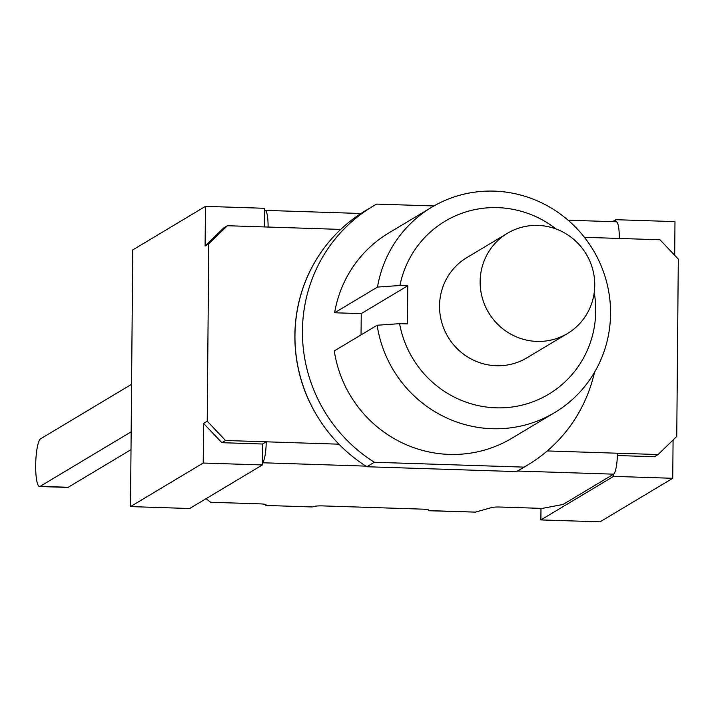 <?xml version="1.0" encoding="UTF-8"?>
<svg xmlns="http://www.w3.org/2000/svg" width="714" height="714" viewBox="0 0 714 714"><rect width="100%" height="100%" fill="white"/><g stroke="black" fill="none" stroke-linecap="round" stroke-linejoin="round"><path stroke-width="1.07" d="M340.712 229.408L268.089 227.043A18.885 3.624 -88.1 0 0 265.028 210.371A18.885 3.624 -88.1 0 0 264.582 210.496L264.439 226.927M265.322 504.405L265.858 505.45L312.125 506.949M312.83 506.833L314.428 506.378A7.542 0.91 0.5 0 1 322.862 505.905L422.679 509.153A7.542 0.91 0.5 0 1 428.757 510.091L428.757 510.599L475.497 512.116L491.803 507.511A7.542 0.91 0.5 0 1 500.237 507.038L542.256 508.404L563.043 504.45L613.603 474.167A18.885 3.624 91.9 0 0 613.612 474.158A18.885 3.624 91.9 0 0 617.431 453.22L658.103 454.541L676.756 436.433L678.3 259.084L659.977 239.77L584.427 237.316M427.998 509.689L428.757 510.599M206.069 498.684L210.612 502.263L260.012 503.87A7.542 0.91 0.5 0 1 266.081 504.807L266.09 505.316M262.547 444.01L262.386 462.752A18.885 3.624 -88.1 0 0 266.215 441.814L262.547 444.01L221.875 442.689L225.544 440.493L338.936 444.179M208.765 243.831L205.105 246.027L223.75 227.918L227.418 225.722L208.765 243.831L207.221 421.189L225.544 440.493M268.089 227.043L227.418 225.722M617.387 455.532L654.443 456.737L658.103 454.541M221.875 442.689L203.552 423.375L207.221 421.189M310.911 269.33A16.957 16.52 59.1 0 0 310.287 270.463A150.77 146.843 59.1 0 0 309.144 401.161A16.957 16.52 59.1 0 0 310.001 402.776M568.103 220.215L616.253 221.777A18.885 3.624 91.9 0 1 619.306 238.449M475.497 512.116L428.534 510.733M615.807 221.759L615.825 219.698L674.98 221.617L674.685 255.273M612.55 221.661L615.825 219.698M673.079 440.002L672.74 478.291L600.046 521.836L540.891 519.917L540.989 508.368M540.891 519.917L613.585 476.372L613.612 474.158M672.74 478.291L613.585 476.372M365.889 466.117L262.386 462.761L262.368 464.957L203.213 463.038L203.552 423.375M131.162 431.818L40.127 486.359A23.937 4.596 91.9 0 1 39.556 486.52A23.937 4.596 91.9 0 1 35.7 463.921A23.937 4.596 91.9 0 1 40.537 438.842L131.581 384.302M39.556 486.52L67.651 487.43A23.937 4.596 -88.1 0 0 68.223 487.269L40.127 486.359M131.01 449.659L68.223 487.269M205.105 246.027L205.453 206.364L264.608 208.292L264.582 210.496M203.213 463.038L130.51 506.592L189.665 508.511L262.368 464.957M130.51 506.592L132.75 249.918L205.453 206.364M480.138 281.548A58.423 56.906 -120.9 0 1 507.422 233.291A58.423 56.906 -120.9 0 1 586.256 254.166A58.423 56.906 -120.9 0 1 567.469 333.527A58.423 56.906 -120.9 0 1 509.26 333.259A58.423 56.906 -120.9 0 1 480.138 281.548M567.469 333.527L526.87 357.848A58.423 56.906 -120.9 0 1 468.661 357.58A58.423 56.906 -120.9 0 1 439.538 305.869A58.423 56.906 -120.9 0 1 466.822 257.62L507.422 233.291M399.599 323.665L377.153 325.245L334.286 350.931A119.675 116.56 -120.9 0 0 511.804 438.271L554.68 412.585A119.675 116.56 59.1 0 0 593.173 250.034A119.675 116.56 59.1 0 0 431.684 207.265A119.675 116.56 59.1 0 0 377.492 287.082L399.929 285.502L407.774 285.752L407.435 323.915L399.599 323.665A100.826 98.202 -120.9 0 0 514.473 406.659A100.826 98.202 -120.9 0 0 594.226 292.562M361.052 334.893L361.239 313.633L334.616 312.768L377.492 287.082M407.774 285.752L361.239 313.633M377.153 325.245A119.675 116.56 59.1 0 0 554.68 412.585M399.929 285.502A100.826 98.202 -120.9 0 1 556.17 229.024M594.485 372.351A150.77 146.843 -120.9 0 1 527.789 464.948A150.77 146.843 -120.9 0 1 524.022 467.126L374.341 462.261A150.77 146.843 -120.9 0 1 372.833 206.275A150.77 146.843 -120.9 0 1 376.599 204.097L433.925 205.953M334.616 312.768A119.675 116.56 -120.9 0 1 388.809 232.951L431.684 207.265M527.789 464.948L520.31 469.428A150.77 146.843 -120.9 0 1 516.543 471.606L366.871 466.742A150.77 146.843 -120.9 0 1 365.354 210.755L372.833 206.275M366.871 466.742L374.341 462.261M516.543 471.606L524.022 467.126M517.534 471.044L613.603 474.167M547.254 450.945L617.431 453.22M265.028 210.371L360.972 213.486M312.134 506.958L265.867 505.45"/></g></svg>
